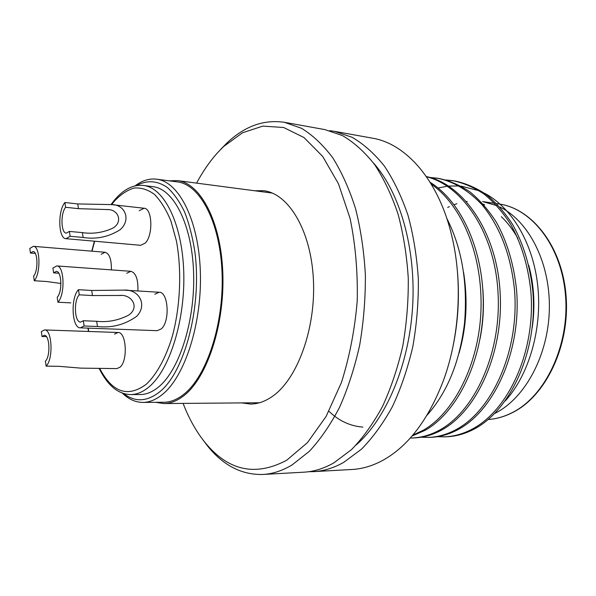 <?xml version="1.0" encoding="UTF-8"?>
<svg xmlns="http://www.w3.org/2000/svg" width="596" height="596" viewBox="0 0 596 596"><rect width="100%" height="100%" fill="white"/><g stroke="black" fill="none" stroke-linecap="round" stroke-linejoin="round"><path stroke-width="0.89" d="M137.885 290.967C138.272 279.405 135.925 272.849 130.844 271.299L126.695 273.296M111.385 269.891C111.571 259.461 109.47 253.583 105.09 252.264L101.164 254.283M65.62 207.281C60.397 213.42 60.926 233.23 66.35 233.133L69.382 231.412L82.36 232.619C92.559 234.146 102.564 232.731 112.368 228.372C123.551 222.427 118.552 208.853 106.759 209.546L78.501 208.667L65.62 207.281L64.875 202.513C57.588 211.163 58.341 238.795 65.94 238.668L140.686 245.306L145.26 243.086C153.321 235.308 152.36 208.19 144.09 208.25L139.226 210.693M79.268 294.811C73.457 300.578 74.5 322.481 80.609 322.086L83.306 320.737L96.649 321.289C107.578 322.473 118.209 320.447 128.52 315.209C140.261 307.439 131.619 293.895 119.379 295.474L92.499 295.556L79.268 294.811L78.463 289.693C70.365 297.829 71.833 328.381 80.393 327.845L157.195 330.676L161.248 328.925C170.218 321.646 168.437 291.742 159.162 292.256L154.781 294.223M118.015 332.493L44.521 329.923C52.128 329.111 53.521 359.343 46.108 366.138L58.892 366.316L80.855 368.134L116.831 368.604L120.064 367.166C128.125 360.677 126.345 331.748 118.015 332.493L114.529 334.103M496.23 412.663L494.851 413.371L496.23 412.663C525.799 397.219 548.722 354.21 549.37 308.251C550.108 262.277 528.637 220.915 499.88 207.028C528.637 220.915 550.108 262.277 549.37 308.251C548.722 354.21 525.799 397.219 496.23 412.663M447.715 207.43L449.377 206.633L447.715 207.43M454.13 204.659L456.894 203.713L454.13 204.659M466.534 201.515L467.175 201.433L466.534 201.515M482.589 201.567L496.908 205.657L482.589 201.567L494.702 203.34M313.645 471.63L352.087 469.477C362.323 468.925 372.545 465.886 382.766 460.373C408.163 446.315 428.375 419.711 443.417 380.546C459.404 337.202 462.749 282.564 452.178 237.588C439.334 180.886 406.316 143.636 372.388 138.168L334.505 131.336L352.161 137.326C363.679 144.031 374.437 153.634 384.435 166.135C393.785 180.223 401.667 196.695 408.081 215.543C413.475 235.509 416.895 256.727 418.34 279.196C418.571 301.971 416.723 324.477 412.797 346.723C407.738 368.358 400.966 388.287 392.473 406.502C383.183 423.383 372.85 437.606 361.489 449.16L343.743 462.347C333.7 467.994 323.673 471.093 313.645 471.63L308.78 471.704M183.091 403.395C189.044 418.846 196.501 432.048 205.441 442.999C228.529 470.929 255.617 476.673 286.706 460.239L307.432 442.657L326.101 416.44L341.359 382.714C349.494 357.064 354.784 329.811 357.228 300.95C357.846 272.029 355.469 244.539 350.098 218.456L338.498 183.866L322.741 156.51L304.035 137.564L283.651 127.499L262.784 126.114L242.483 132.781L223.612 146.541L217.689 152.598C209.859 161.278 202.826 171.454 196.591 183.121M220.721 149.35L226.808 143.122C244.516 126.233 263.708 119.289 284.404 122.307L301.501 128.296C312.662 135.106 323.077 144.932 332.754 157.784C341.806 172.296 349.42 189.304 355.603 208.823C360.796 229.505 364.052 251.519 365.37 274.853C365.512 298.514 363.62 321.9 359.701 345.024C354.68 367.516 347.997 388.212 339.645 407.128C330.527 424.65 320.417 439.394 309.317 451.343L292.033 464.969C282.266 470.788 272.528 473.954 262.821 474.476C241.916 474.945 223.709 465.714 208.198 446.784L202.536 439.312M505.415 400.78C529.054 374.571 542.397 328.657 537.741 285.715C533.085 242.728 511.316 207.028 484.377 193.171M479.236 190.772L460.984 186.108M459.255 185.952L448.766 186.071M447.395 186.213L438.12 187.986M254.73 190.765L263.648 190.698C288.598 193.521 311.023 230.421 313.407 279.584C315.947 328.694 297.322 379.287 272.387 396.407C265.168 401.443 257.897 403.999 250.573 404.058L241.73 402.903M284.404 122.307L324.947 129.615L342.506 135.605C353.964 142.332 364.655 151.98 374.593 164.548C383.891 178.711 391.728 195.287 398.106 214.269C403.462 234.37 406.852 255.736 408.275 278.369C408.483 301.315 406.628 323.986 402.702 346.403C397.651 368.201 390.894 388.272 382.431 406.621C373.163 423.629 362.875 437.948 351.551 449.578L333.894 462.846C323.896 468.53 313.921 471.637 303.953 472.174L262.821 474.476M412.819 435.117L423.1 430.327C453.735 413.132 479.028 364.305 480.95 310.583C482.916 255.557 462.28 205.747 431.273 184.142M412.052 436.019L425.246 430.26C456.484 412.752 482.03 362.636 483.222 307.856C484.503 252.041 462.191 202.223 430.185 182.361M410.286 438.03L412.089 437.993C421.655 437.62 430.975 434.894 440.057 429.82C474.729 410.711 501.512 353.033 498.04 293.128C495.142 233.617 462.645 185.468 426.512 176.774M412.089 437.993L414.16 437.918C423.726 437.546 433.054 434.827 442.15 429.761C477.225 410.48 504.134 351.878 500.051 291.474C496.595 231.613 462.928 183.888 426.371 176.58M421.268 437.218L428.442 437.419C438.075 437.039 447.454 434.342 456.588 429.329C492.467 409.929 519.6 350.373 514.49 289.745C510.854 255.021 500.059 226.726 482.112 204.853C468.165 190.094 453.154 181.199 437.084 178.174L429.872 177.452M428.442 437.419L430.461 437.345C440.101 436.972 449.488 434.275 458.629 429.269C494.524 409.899 521.671 350.433 516.553 289.909C513.834 264.222 507.122 241.685 496.401 222.301C488.593 210.135 479.795 200.01 470.006 191.934C459.97 185.237 449.667 180.752 439.103 178.495L437.092 178.174M426.997 415.256C447.298 392.451 459.807 361.742 464.522 323.151C467.853 283.055 461.937 248.107 446.777 218.292M438.097 178.346L430.856 177.735M437.404 436.682L444.407 436.853C454.1 436.473 463.539 433.806 472.717 428.844C508.783 409.661 535.968 350.888 530.812 291.049C528.078 265.652 521.329 243.354 510.571 224.163C502.733 212.116 493.898 202.089 484.071 194.08C473.991 187.427 463.651 182.972 453.035 180.707L445.994 179.985M444.407 436.853L446.374 436.786C456.074 436.406 465.521 433.739 474.707 428.785C510.787 409.623 537.987 350.955 532.824 291.213C530.09 265.853 523.333 243.593 512.567 224.431C504.73 212.4 495.887 202.379 486.053 194.378C475.973 187.74 465.618 183.285 455.001 181.02L453.035 180.707M454.018 180.871L446.955 180.253M483.289 204.167L484.645 204.823M501.34 216.698C507.576 222.643 513.082 229.862 517.85 238.355M528.726 265.265C534.135 285.313 535.297 306.18 532.198 327.867M457.4 271.21C459.658 296.979 458.093 322.51 452.707 347.811M329.685 130.673L334.505 131.336M373.528 163.081C399.856 192.381 416.164 248.592 412.603 306.91C409.012 365.221 385.97 419.025 356.259 444.892M329.201 411.508C339.005 420.91 350.225 426.103 362.867 427.094M480.003 338.96C483.214 322.883 484.161 306.366 482.849 289.41M459.084 353.085C466.474 327.36 467.987 300.503 463.621 272.514M46.108 366.138L45.415 361.146C50.697 356.252 49.699 334.728 44.26 335.302L41.996 336.502L46.421 336.636M44.521 329.923L41.325 331.622L41.996 336.502M123.603 393.502C134.912 402.382 146.944 401.831 159.698 391.833C184.805 371.897 202.141 306.269 194.87 251.803C192.538 236.858 189.096 223.537 184.536 211.841C179.448 201.359 173.674 193.201 167.23 187.382C157.068 180.521 146.772 179.947 136.342 185.669M134.987 185.945C141.99 180.581 149.194 178.323 156.584 179.18C178.793 181.556 198.617 219.805 200.338 271.433C202.193 322.995 184.991 376.344 162.552 394.343C156.01 399.685 149.462 402.375 142.898 402.419C135.456 402.367 128.594 399.253 122.292 393.069M169.257 180.841L177.504 180.61C200.435 183.099 220.952 221.377 222.815 272.923C224.819 324.403 207.17 377.603 184.045 395.535C177.332 400.832 170.598 403.507 163.84 403.559L155.683 402.322M156.584 179.18L177.28 181.892C199.958 184.335 220.229 222.159 222.077 273.072C224.066 323.926 206.663 376.516 183.814 394.291C177.154 399.558 170.471 402.211 163.773 402.263L142.898 402.419M152.941 186.667C173.592 188.805 191.942 224.334 193.581 272.23C195.361 320.059 179.582 369.766 158.789 386.811C152.613 391.952 146.415 394.522 140.202 394.545L130.733 394.567C136.886 394.552 143.025 391.959 149.149 386.789C169.756 369.647 185.445 319.62 183.732 271.493C182.145 223.306 163.997 187.591 143.547 185.49L152.941 186.667M78.463 289.693L91.68 290.475L123.864 290.118C138.503 288.881 148.046 304.593 136.67 316.334C124.735 324.775 111.675 328.165 97.491 326.496L84.125 325.99L80.393 327.845M83.306 320.737L84.125 325.99M105.09 252.264L33.383 246.327C40.23 245.895 40.982 273.378 34.27 280.738L33.622 276.075C38.405 270.785 37.861 251.221 32.974 251.519L30.433 253.032L35.268 253.412M34.27 280.738L46.712 281.521L60.926 283.487M33.383 246.327L29.8 248.472L30.433 253.032M64.875 202.513L77.733 203.929L111.512 204.607C125.123 204.301 131.403 219.909 120.183 229.684C108.71 236.947 96.366 239.54 83.142 237.469L70.142 236.292L65.94 238.668M69.382 231.412L70.142 236.292M130.844 271.299L56.724 265.928C64.338 265.421 65.381 294.707 57.939 302.217L57.216 297.277C62.513 291.869 61.761 271.031 56.322 271.381L53.633 272.879L58.803 273.229M56.724 265.928L52.917 268.058L53.633 272.879M57.939 302.217L70.827 302.88M99.674 368.38C112.294 392.541 127.827 397.837 146.273 384.264C156.696 374.459 165.911 357.682 172.415 336.002C180.402 306.143 181.892 270.293 176.416 240.948L170.948 221.094C166.232 209.665 160.711 200.748 154.394 194.341C147.793 189.521 140.984 187.427 133.966 188.06C127 190.198 120.362 194.706 114.037 201.575L111.661 204.629M94.645 241.216L92.015 251.177M88.23 328.128L88.715 331.465M498.71 203.929C531.93 208.295 562.222 246.282 566.066 295.862C570.111 345.389 546.078 395.558 513.186 412.253C504.991 416.5 496.677 418.921 488.243 419.51C496.528 418.921 504.7 416.537 512.746 412.365C545.526 395.707 569.448 345.598 565.559 296.115C561.864 246.573 531.87 208.317 498.71 203.929L496.692 203.638M96.649 321.289L97.491 326.496M91.68 290.475L92.499 295.556M82.36 232.619L83.142 237.469M77.733 203.929L78.501 208.667M143.547 185.49C133.355 184.32 123.603 189.26 114.283 200.301L111.042 204.562M94.377 241.194L91.769 251.162M87.97 328.12L88.446 331.458M99.122 368.373C107.682 385.59 118.217 394.321 130.733 394.567M205.441 442.999L208.198 446.784M223.612 146.541L226.808 143.122M163.84 403.559L259.461 402.754M177.504 180.61L272.312 193.082M159.162 292.256L123.864 290.118M120.429 295.541L119.379 295.482M144.09 208.25L111.512 204.607M107.682 209.658L106.759 209.561"/></g></svg>
